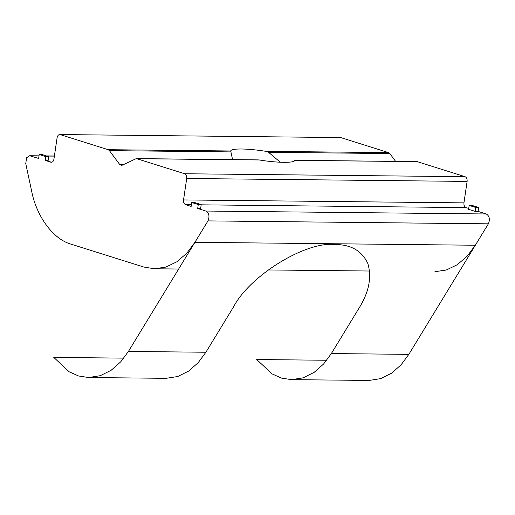 <?xml version="1.0" encoding="UTF-8"?>
<svg xmlns="http://www.w3.org/2000/svg" width="515" height="515" viewBox="0 0 515 515"><rect width="100%" height="100%" fill="white"/><g stroke="black" fill="none" stroke-linecap="round" stroke-linejoin="round"><path stroke-width="0.77" d="M232.561 159.618L230.714 150.94M123.838 164.407L119.609 164.362L109.405 150.631L108.176 149.698L230.707 150.979C231.016 149.614 234.602 148.951 241.464 148.99C248.558 149.099 256.753 149.884 266.049 151.346L268.521 152.292L280.321 162.238M294.213 161.021L294.664 160.345C294.941 163.133 277.321 162.946 259.322 159.978L258.324 159.888M465.071 176.69L184.666 173.755C186.205 174.501 186.887 176.078 186.707 178.48L467.118 181.415C467.298 179.008 466.616 177.437 465.071 176.69L417.195 161.626L294.657 160.384M184.666 173.755L136.79 158.697L259.322 159.978M119.609 164.362L121.379 165.379L122.229 165.186L136.256 158.614L258.311 159.888M417.195 161.626L294.606 160.268M201.185 204.828L465.991 207.597C464.446 206.85 463.764 205.279 463.944 202.871L183.54 199.936C183.359 202.344 184.042 203.921 185.58 204.661L191.393 204.725M51.809 162.257L45.178 160.5L48.127 160.532L48.706 156.624L42.159 154.571L39.204 154.539L38.631 158.44L29.645 155.736L26.613 157.719L25.75 163.57L31.595 190.93C36.546 216.693 53.444 239.43 71.186 244.207L143.82 267.053L154.506 268.772L165.836 267.092L176.819 261.82L186.707 253.303L194.928 242.308L207.976 220.896C209.798 216.39 209.096 213.107 205.871 211.047L197.689 208.472L200.644 208.504L201.217 204.603L194.67 202.543L191.722 202.511L191.142 206.412L185.58 204.661M478.1 211.407L478.673 207.506L472.126 205.446L469.178 205.414L468.599 209.315L475.145 211.375L478.1 211.407L486.282 213.976C489.501 216.043 490.203 219.326 488.387 223.825L475.339 245.237L467.118 256.238L457.23 264.755L446.248 270.027L434.918 271.701M465.991 207.597L468.727 208.459M467.118 181.415L463.944 202.871M340.705 137.569L59.759 134.55L340.705 137.569L388.58 152.627L266.049 151.346M268.521 152.292L389.816 153.56L388.58 152.627M389.816 153.56L395.578 161.324M108.176 149.698L60.294 134.634C58.678 134.389 57.616 135.413 57.101 137.711L53.933 159.167C53.418 161.472 52.356 162.495 50.74 162.251L51.275 162.334M45.178 160.5L45.751 156.599L48.706 156.624M39.204 154.539L45.751 156.599M197.689 208.472L198.269 204.571L201.217 204.603M191.722 202.511L198.269 204.571M183.54 199.936L186.707 178.48M475.145 211.375L475.725 207.474L478.673 207.506M469.178 205.414L475.725 207.474M326.742 360.262L256.695 359.528L272.132 373.929L281.518 378.113L291.516 379.639L303.161 377.836L314.092 372.39L323.626 363.983L331.351 353.56L408.833 354.365L401.108 364.794L391.574 373.201L380.643 378.647L368.991 380.45L291.516 379.639M233.546 306.882L205.903 352.247L128.422 351.436L207.976 220.896L488.387 223.825L408.833 354.365L331.351 353.56L358.994 308.195C369.017 292.108 371.946 277.186 367.794 263.423C361.865 250.754 350.831 244.445 334.692 244.496C305.376 241.348 249.756 275.66 233.546 306.882M205.903 352.247L198.178 362.669L188.651 371.077L177.72 376.523L166.068 378.325L88.586 377.521L100.238 375.712L111.169 370.266L120.697 361.858L128.422 351.436L205.903 352.247M123.812 358.137L53.772 357.404L69.21 371.804L78.589 375.989L88.586 377.521M109.405 150.631L230.701 151.899M205.871 211.047L486.282 213.976M30.449 155.865L38.998 155.955M46.826 156.039L54.384 156.116M207.976 220.896L488.387 223.825M194.928 242.308L475.339 245.237M29.645 155.736L39.011 155.833M46.427 155.91L54.403 155.994M154.506 268.772L178.647 269.023M268.103 269.957L369.603 271.019"/></g></svg>
